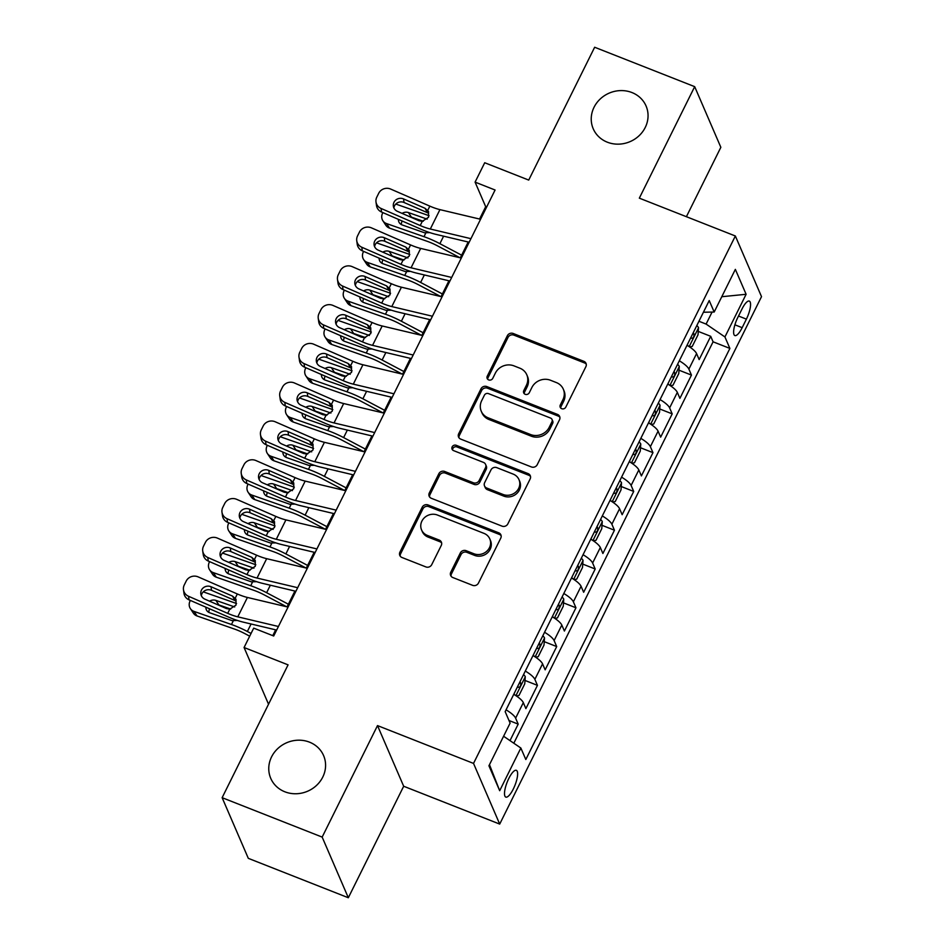 <?xml version="1.0" encoding="UTF-8"?>
<svg xmlns="http://www.w3.org/2000/svg" width="945" height="945" viewBox="0 0 945 945"><rect width="100%" height="100%" fill="white"/><g stroke="black" fill="none" stroke-linecap="round" stroke-linejoin="round"><path stroke-width="1.42" d="M561.732 408.701A3.095 2.835 -23.3 0 0 565.807 407.118L585.888 366.672A4.418 4.052 -23.3 0 0 583.845 361.321L513.159 333.467A4.418 4.052 -23.3 0 0 507.347 335.723L487.266 376.169A3.095 2.835 -23.3 0 0 488.695 379.914A3.095 2.835 -23.3 0 0 492.77 378.343L495.369 373.098A14.116 12.958 -23.3 0 1 513.974 365.869L519.868 368.196A14.116 12.958 -23.3 0 1 526.79 374.775A14.116 12.958 -23.3 0 1 526.389 385.324L523.79 390.557A3.095 2.835 -23.3 0 0 525.219 394.313A3.095 2.835 -23.3 0 0 529.283 392.73L531.881 387.497A14.116 12.958 -23.3 0 1 550.498 380.256L556.392 382.583A14.116 12.958 -23.3 0 1 563.314 389.175A14.116 12.958 -23.3 0 1 562.913 399.711L560.314 404.944A3.095 2.835 -23.3 0 0 561.732 408.701M309.499 742.156A28.775 26.413 -23.3 0 0 277.818 748.534A28.775 26.413 -23.3 0 0 270.754 778.373A28.775 26.413 -23.3 0 0 284.858 791.792A28.775 26.413 -23.3 0 0 316.54 785.401A28.775 26.413 -23.3 0 0 323.592 755.575A28.775 26.413 -23.3 0 0 309.499 742.156M631.957 92.551A28.775 26.413 -23.3 0 0 600.276 98.942A28.775 26.413 -23.3 0 0 593.224 128.768A28.775 26.413 -23.3 0 0 607.316 142.187A28.775 26.413 -23.3 0 0 638.997 135.808A28.775 26.413 -23.3 0 0 646.061 105.97A28.775 26.413 -23.3 0 0 631.957 92.551M513.336 788.957A14.388 4.193 111.5 0 0 516.336 770.329A14.388 4.193 111.5 0 0 508.8 778.467A14.388 4.193 111.5 0 0 505.799 797.096A14.388 4.193 111.5 0 0 513.336 788.957M450.777 572.174A4.418 4.052 -23.3 0 0 452.809 577.525L472.642 585.345A4.418 4.052 -23.3 0 0 478.453 583.077L500.755 538.166A4.418 4.052 -23.3 0 0 498.724 532.803L428.038 504.961A4.418 4.052 -23.3 0 0 422.214 507.217L399.912 552.14A4.418 4.052 -23.3 0 0 401.956 557.491L425.911 566.929A4.418 4.052 -23.3 0 0 431.723 564.673L441.268 545.442A4.418 4.052 -23.3 0 0 439.236 540.091L427.353 535.413A11.801 10.832 -23.3 0 1 421.564 529.909A11.801 10.832 -23.3 0 1 424.47 517.671A11.801 10.832 -23.3 0 1 437.464 515.049L483.994 533.382A11.801 10.832 -23.3 0 1 489.782 538.886A11.801 10.832 -23.3 0 1 486.888 551.124A11.801 10.832 -23.3 0 1 473.894 553.746L466.133 550.687A4.418 4.052 -23.3 0 0 460.321 552.955L450.777 572.174L451.486 573.816A4.418 4.052 -23.3 0 0 451.108 576.249M686.401 216.7L720.846 147.314L694.681 86.656L594.653 47.25L528.716 180.082L484.714 162.741L475.087 182.125L495.085 190.016L273.696 636.009L253.697 628.13L244.07 647.514L268.534 704.226M322.162 837.093L348.327 897.75L403.68 786.252L377.504 725.595L322.162 837.093L222.134 797.686L288.071 664.855L244.07 647.514M377.504 725.595L473.528 763.418L735.352 235.99L761.516 296.647L499.704 824.087L473.528 763.418M694.681 86.656L639.328 198.155L735.352 235.99M531.409 466.948A4.418 4.052 -23.3 0 0 537.232 464.692L559.523 419.769A4.418 4.052 -23.3 0 0 557.491 414.418L486.805 386.564A4.418 4.052 -23.3 0 0 480.981 388.832L458.691 433.743A4.418 4.052 -23.3 0 0 460.723 439.106L531.409 466.948M530.145 478.973L507.843 523.884A4.418 4.052 -23.3 0 1 502.031 526.141L431.345 498.298A4.418 4.052 -23.3 0 1 429.302 492.947L438.846 473.717A4.418 4.052 -23.3 0 1 444.658 471.46L473.327 482.753A4.418 4.052 -23.3 0 0 479.15 480.497L485.482 467.74A4.418 4.052 -23.3 0 0 483.438 462.388L453.588 450.623A3.095 2.835 -23.3 0 1 452.832 445.981A3.095 2.835 -23.3 0 1 456.234 445.296L528.101 473.61A4.418 4.052 -23.3 0 1 530.145 478.973M348.327 897.75L248.311 858.343L222.134 797.686M510.005 740.62L518.191 724.13L508.989 720.503M506.059 709.837A17.979 4.843 26.4 0 1 515.616 718.153L523.317 702.643L525.892 708.62L537.445 685.349L524.995 680.447M525.314 671.056A17.979 4.843 26.4 0 1 534.87 679.372L542.56 663.851L545.147 669.84L556.699 646.569L544.249 641.667M544.556 632.276A17.979 4.843 26.4 0 1 554.113 640.58L561.814 625.07L564.401 631.059L575.954 607.789L563.504 602.886M563.811 593.495A17.979 4.843 26.4 0 1 573.367 601.8L581.069 586.29L583.656 592.279L595.196 569.008L582.746 564.094M583.065 554.715A17.979 4.843 26.4 0 1 592.621 563.019L600.323 547.509L602.898 553.498L614.451 530.228L602 525.314M602.319 515.935A17.979 4.843 26.4 0 1 611.876 524.239L619.566 508.729L622.153 514.706L633.705 491.447L621.255 486.533M621.562 477.154A17.979 4.843 26.4 0 1 631.118 485.458L638.82 469.948L641.407 475.926L652.96 452.655L640.509 447.753M640.816 438.362A17.979 4.843 26.4 0 1 650.373 446.678L658.074 431.168L660.661 437.145L672.202 413.875L659.752 408.972M660.071 399.581A17.979 4.843 26.4 0 1 669.627 407.897L677.329 392.376L679.904 398.365L691.457 375.094L688.881 369.117A17.979 4.843 -153.6 0 0 679.325 360.801M679.006 370.192L691.457 375.094M742.014 308.98L737.773 317.508A13.939 4.063 111.5 0 0 734.856 335.558A13.939 4.063 111.5 0 0 742.168 327.679L746.396 319.138A13.939 4.063 111.5 0 0 749.314 301.089A13.939 4.063 111.5 0 0 742.014 308.98M503.602 736.249L520.86 748.038L525.822 759.52L729.883 348.421L724.933 336.952L706.104 324.088L698.946 321.265M520.86 748.038L499.692 790.705L488.931 765.781L510.111 723.126L505.162 711.644L709.222 300.557L714.184 312.027L735.352 269.372L746.113 294.285L724.933 336.952M513.82 743.219L713.085 341.806L710.711 336.314L699.158 359.584L696.583 353.595A17.979 4.843 -153.6 0 0 687.027 345.291M669.627 407.897L672.202 413.875M650.373 446.678L652.96 452.655M631.118 485.458L633.705 491.447M611.876 524.239L614.451 530.228M592.621 563.019L595.196 569.008M573.367 601.8L575.954 607.789M554.113 640.58L556.699 646.569M534.87 679.372L537.445 685.349M515.616 718.153L518.191 724.13M706.104 324.088L712.069 312.074M403.68 786.252L499.704 824.087M475.087 182.125L485.695 206.719L479.576 219.039M468.177 242.014L460.333 257.82M448.922 280.795L441.079 296.612M429.68 319.575L421.824 335.392M410.425 358.356L402.57 374.173M391.171 397.136L383.327 412.953M371.917 435.917L364.073 451.734M352.674 474.697L344.819 490.514M333.42 513.489L325.564 529.294M314.165 552.27L306.31 568.075M294.911 591.05L287.067 606.867M275.668 629.831L272.774 635.642M486.616 207.085L485.695 206.719M698.26 331.411L710.711 336.314M713.085 341.806L729.883 348.421M703.434 312.24L714.184 312.027M677.329 392.376A17.979 4.843 -153.6 0 0 667.772 384.072M658.074 431.168A17.979 4.843 -153.6 0 0 648.518 422.852M638.82 469.948A17.979 4.843 -153.6 0 0 629.264 461.632M619.566 508.729A17.979 4.843 -153.6 0 0 610.021 500.413M600.323 547.509A17.979 4.843 -153.6 0 0 590.767 539.205M581.069 586.29A17.979 4.843 -153.6 0 0 571.512 577.986M561.814 625.07A17.979 4.843 -153.6 0 0 552.258 616.766M542.56 663.851A17.979 4.843 -153.6 0 0 533.004 655.547M523.317 702.643A17.979 4.843 -153.6 0 0 513.761 694.327M721.779 296.718L746.113 294.285M499.692 790.705L489.486 764.682M560.728 408.016A3.095 2.835 -23.3 0 1 561.023 406.586L563.622 401.353A14.116 12.958 -23.3 0 0 564.011 390.805L563.314 389.175M526.79 374.775L527.499 376.417A14.116 12.958 -23.3 0 1 527.097 386.966L524.499 392.199A3.095 2.835 -23.3 0 0 524.203 393.628M586.266 364.238A4.418 4.052 -23.3 0 0 584.553 362.951L513.867 335.109A4.418 4.052 -23.3 0 0 508.056 337.365L487.974 377.811A3.095 2.835 -23.3 0 0 487.679 379.24M559.901 417.336A4.418 4.052 -23.3 0 0 558.2 416.06L487.514 388.206A4.418 4.052 -23.3 0 0 481.69 390.462L459.4 435.385A4.418 4.052 -23.3 0 0 459.01 437.818M551.951 421.789A3.095 2.835 -23.3 0 0 550.522 418.044L488.47 393.604A3.095 2.835 -23.3 0 0 484.407 395.187L481.666 400.704A14.116 12.958 -23.3 0 0 481.265 411.252A14.116 12.958 -23.3 0 0 488.187 417.832L530.594 434.546A14.116 12.958 -23.3 0 0 549.21 427.317L551.951 421.789L552.66 423.431A3.095 2.835 -23.3 0 0 552.742 421.127L552.034 419.486M481.265 411.252L481.974 412.882A14.116 12.958 -23.3 0 0 488.896 419.474L488.187 417.832M552.66 423.431L549.919 428.959A14.116 12.958 -23.3 0 1 531.303 436.188L488.896 419.474M485.6 464.444L486.309 466.086A4.418 4.052 -23.3 0 1 486.179 469.381L479.859 482.139A4.418 4.052 -23.3 0 1 474.036 484.395L445.367 473.102A4.418 4.052 -23.3 0 0 439.555 475.359L430.01 494.578A4.418 4.052 -23.3 0 0 429.632 497.011M530.523 476.54A4.418 4.052 -23.3 0 0 528.81 475.252L456.943 446.938A3.095 2.835 -23.3 0 0 452.572 449.95M503.083 494.471A11.801 10.832 -23.3 0 0 516.076 491.849A11.801 10.832 -23.3 0 0 518.97 479.611A11.801 10.832 -23.3 0 0 513.182 474.106L496.786 467.645A4.418 4.052 -23.3 0 0 490.975 469.913L484.643 482.659A4.418 4.052 -23.3 0 0 486.687 488.01L503.083 494.471L503.779 496.113A11.801 10.832 -23.3 0 0 516.785 493.491A11.801 10.832 -23.3 0 0 519.679 481.253L518.97 479.611M484.513 485.954L485.222 487.596A4.418 4.052 -23.3 0 0 487.384 489.652L486.687 488.01M503.779 496.113L487.384 489.652M489.782 538.886L490.49 540.528A11.801 10.832 -23.3 0 1 487.596 552.766A11.801 10.832 -23.3 0 1 474.591 555.388L466.842 552.329A4.418 4.052 -23.3 0 0 461.018 554.585L451.486 573.816M421.564 529.909L422.273 531.539A11.801 10.832 -23.3 0 0 428.061 537.055L427.353 535.413M441.646 543.009A4.418 4.052 -23.3 0 0 439.945 541.733L428.061 537.055M501.133 535.732A4.418 4.052 -23.3 0 0 499.432 534.445L428.735 506.603A4.418 4.052 -23.3 0 0 422.923 508.859L400.621 553.77A4.418 4.052 -23.3 0 0 400.243 556.203M689.59 346.909L692.248 346.437L698.012 334.802L698.52 327.643A11.919 3.213 -153.6 0 0 696.831 325.541M429.089 215.708L396.156 204.179A8.989 7.855 -33.4 0 0 395.79 204.061M688.255 346.047A11.919 3.213 -153.6 0 0 687.204 344.925M461.644 255.185L439.886 243.68A33.725 9.084 -153.6 0 0 423.986 236.675L386.529 223.563L389.541 228.123A8.989 7.855 146.6 0 1 385.879 225.323L382.879 220.764A8.989 7.855 -33.4 0 0 386.529 223.563M459.979 257.737L437.594 245.901A22.479 6.06 -153.6 0 0 426.986 241.235L389.541 228.123M429.857 232.624L424.541 232.777L402.227 224.969A7.194 6.284 146.6 0 1 399.31 222.725A7.194 6.284 146.6 0 1 398.388 219.37M382.879 220.764A8.989 7.855 -33.4 0 1 382.619 213.097L382.867 212.601M402.074 213.381A7.194 6.284 146.6 0 1 408.394 212.554L427.199 219.145M423.23 221.26L411.406 217.114A7.194 6.284 -33.4 0 0 409.882 216.783M402.18 221.024A7.194 6.284 -33.4 0 0 402.109 221.154A7.194 6.284 -33.4 0 0 401.412 224.615M690.854 337.566A11.919 3.213 26.4 0 1 691.539 338.239C693.5 338.215 694.28 336.656 693.843 333.585A11.919 3.213 -153.6 0 0 693.169 332.912M470.941 238.672L430.306 229.021A22.479 6.06 26.4 0 1 420.218 225.536L381.048 208.455L381.556 212.034A8.989 8.517 172 0 1 376.5 205.526L375.992 201.946A8.989 8.517 -8 0 0 381.048 208.455M469.157 242.239L435.846 234.336A33.725 9.084 26.4 0 1 420.714 229.103L381.556 212.034M480.568 219.275L439.933 209.625A22.479 6.06 26.4 0 1 429.845 206.14L390.675 189.071A8.989 8.517 -8 0 0 378.709 193.288L376.783 197.162A8.989 8.517 -8 0 0 375.992 201.946M428.558 213.31L427.388 212.672L425.096 208.325L403.55 198.922L404.058 202.502L427.388 212.672M404.058 202.502A7.194 6.816 -8 0 0 393.852 207.876M425.096 208.325L428.534 211.467L428.534 217.267L422.285 221.354L418.93 220.728L397.396 211.337A7.194 6.816 172 0 1 393.982 202.301A7.194 6.816 172 0 1 403.55 198.922M670.336 385.69L672.994 385.217L678.77 373.582L679.278 366.424A11.919 3.213 -153.6 0 0 677.577 364.321M409.835 254.488L376.901 242.959A8.989 7.855 -33.4 0 0 376.535 242.841M669.001 384.828A11.919 3.213 -153.6 0 0 667.95 383.717M442.39 293.966L420.631 282.46A33.725 9.084 -153.6 0 0 404.732 275.456L367.274 262.356L370.286 266.915A8.989 7.855 146.6 0 1 366.636 264.104L363.624 259.544A8.989 7.855 -33.4 0 0 367.274 262.356M440.724 296.517L418.34 284.693A22.479 6.06 -153.6 0 0 407.744 280.027L370.286 266.915M410.603 271.404L405.287 271.558L382.985 263.749A7.194 6.284 146.6 0 1 380.055 261.505A7.194 6.284 146.6 0 1 379.134 258.15M363.624 259.544A8.989 7.855 -33.4 0 1 363.364 251.878L363.612 251.382M382.819 252.161A7.194 6.284 146.6 0 1 389.139 251.335L407.945 257.926M403.976 260.04L392.151 255.906A7.194 6.284 -33.4 0 0 390.628 255.563M382.926 259.804A7.194 6.284 -33.4 0 0 382.855 259.934A7.194 6.284 -33.4 0 0 382.158 263.395M671.611 376.346A11.919 3.213 26.4 0 1 672.285 377.02C674.257 376.996 675.025 375.437 674.588 372.365A11.919 3.213 -153.6 0 0 673.915 371.692M651.081 424.47L653.739 423.998L659.515 412.363L660.023 405.204A11.919 3.213 -153.6 0 0 658.322 403.102M390.592 293.269L357.647 281.74A8.989 7.855 -33.4 0 0 357.281 281.622M649.758 423.608A11.919 3.213 -153.6 0 0 648.695 422.498M423.136 332.746L401.377 321.241A33.725 9.084 -153.6 0 0 385.477 314.248L348.032 301.136L351.032 305.696A8.989 7.855 146.6 0 1 347.382 302.884L344.37 298.325A8.989 7.855 -33.4 0 0 348.032 301.136M421.47 335.31L399.085 323.473A22.479 6.06 -153.6 0 0 388.489 318.808L351.032 305.696M391.36 310.184L386.044 310.338L363.731 302.53A7.194 6.284 146.6 0 1 360.801 300.286A7.194 6.284 146.6 0 1 359.88 296.931M344.37 298.325A8.989 7.855 -33.4 0 1 344.11 290.658L344.358 290.162M363.565 290.942A7.194 6.284 146.6 0 1 369.885 290.127L388.702 296.706M384.721 298.821L372.897 294.686A7.194 6.284 -33.4 0 0 371.385 294.344M363.671 298.585A7.194 6.284 -33.4 0 0 363.612 298.714A7.194 6.284 -33.4 0 0 362.904 302.176M652.357 415.127A11.919 3.213 26.4 0 1 653.03 415.8C655.003 415.776 655.771 414.229 655.346 411.146A11.919 3.213 -153.6 0 0 654.661 410.473M631.827 463.251L634.485 462.778L640.261 451.143L640.769 443.985A11.919 3.213 -153.6 0 0 639.068 441.882M371.338 332.049L338.404 320.52A8.989 7.855 -33.4 0 0 338.026 320.402M630.504 462.388A11.919 3.213 -153.6 0 0 629.441 461.278M403.881 371.527L382.123 360.021A33.725 9.084 -153.6 0 0 366.235 353.028L328.777 339.916L331.778 344.476A8.989 7.855 146.6 0 1 328.128 341.665L325.115 337.105A8.989 7.855 -33.4 0 0 328.777 339.916M402.227 374.09L379.831 362.254A22.479 6.06 -153.6 0 0 369.235 357.588L331.778 344.476M372.106 348.965L366.79 349.13L344.476 341.31A7.194 6.284 146.6 0 1 341.558 339.066A7.194 6.284 146.6 0 1 340.625 335.711M325.115 337.105A8.989 7.855 -33.4 0 1 324.867 329.439L325.104 328.954M344.311 329.722A7.194 6.284 146.6 0 1 350.642 328.907L369.448 335.487M365.467 337.601L353.643 333.467A7.194 6.284 -33.4 0 0 352.131 333.124M344.417 337.365A7.194 6.284 -33.4 0 0 344.358 337.495A7.194 6.284 -33.4 0 0 343.649 340.956M633.103 453.907A11.919 3.213 26.4 0 1 633.776 454.58C635.749 454.557 636.517 453.009 636.091 449.926A11.919 3.213 -153.6 0 0 635.418 449.253M612.584 502.031L615.23 501.559L621.007 489.923L621.515 482.765A11.919 3.213 -153.6 0 0 619.814 480.662M352.083 370.83L319.15 359.301A8.989 7.855 -33.4 0 0 318.784 359.183M611.25 501.169A11.919 3.213 -153.6 0 0 610.198 500.059M384.639 410.307L362.88 398.802A33.725 9.084 -153.6 0 0 346.98 391.809L309.523 378.697L312.535 383.257A8.989 7.855 146.6 0 1 308.873 380.457L305.873 375.897A8.989 7.855 -33.4 0 0 309.523 378.697M382.973 412.87L360.588 401.034A22.479 6.06 -153.6 0 0 349.981 396.368L312.535 383.257M352.851 387.745L347.536 387.911L325.222 380.091A7.194 6.284 146.6 0 1 322.304 377.858A7.194 6.284 146.6 0 1 321.383 374.503M305.873 375.897A8.989 7.855 -33.4 0 1 305.613 368.219L305.861 367.735M325.056 368.503A7.194 6.284 146.6 0 1 331.388 367.688L350.193 374.267M346.224 376.382L334.4 372.247A7.194 6.284 -33.4 0 0 332.876 371.917M325.174 376.157A7.194 6.284 -33.4 0 0 325.104 376.275A7.194 6.284 -33.4 0 0 324.407 379.736M613.848 492.688A11.919 3.213 26.4 0 1 614.534 493.361C616.494 493.337 617.262 491.79 616.837 488.719A11.919 3.213 -153.6 0 0 616.164 488.033M451.686 277.452L411.051 267.801A22.479 6.06 26.4 0 1 400.963 264.316L361.793 247.236L362.301 250.815A8.989 8.517 172 0 1 357.245 244.306L356.749 240.727A8.989 8.517 -8 0 0 361.793 247.236M449.914 281.019L416.603 273.117A33.725 9.084 26.4 0 1 401.46 267.896L362.301 250.815M461.314 258.056L420.679 248.417A22.479 6.06 26.4 0 1 410.591 244.932L371.42 227.851A8.989 8.517 -8 0 0 359.454 232.068L357.529 235.943A8.989 8.517 -8 0 0 356.749 240.727M409.303 252.102L408.134 251.453L405.842 247.106L384.296 237.715L384.804 241.282L408.134 251.453M384.804 241.282A7.194 6.816 -8 0 0 374.598 246.669M405.842 247.106L409.279 250.248L409.291 256.048L403.042 260.135L399.688 259.509L378.142 250.118A7.194 6.816 172 0 1 374.728 241.081A7.194 6.816 172 0 1 384.296 237.715M432.432 316.232L391.797 306.582A22.479 6.06 26.4 0 1 381.709 303.097L342.551 286.028L343.047 289.595A8.989 8.517 172 0 1 337.991 283.087L337.495 279.519A8.989 8.517 -8 0 0 342.551 286.028M430.66 319.812L397.349 311.897A33.725 9.084 26.4 0 1 382.217 306.676L343.047 289.595M442.059 296.836L401.424 287.197A22.479 6.06 26.4 0 1 391.336 283.713L352.178 266.632A8.989 8.517 -8 0 0 340.212 270.849L338.286 274.723A8.989 8.517 -8 0 0 337.495 279.519M390.049 290.883L388.879 290.233L386.588 285.886L365.053 276.495L365.55 280.063L388.879 290.233M365.55 280.063A7.194 6.816 -8 0 0 355.344 285.449M386.588 285.886L390.025 289.028L390.037 294.828L383.788 298.927L380.433 298.289L358.887 288.898A7.194 6.816 172 0 1 355.474 279.862A7.194 6.816 172 0 1 365.053 276.495M413.178 355.013L372.554 345.362A22.479 6.06 26.4 0 1 362.467 341.877L323.296 324.808L323.792 328.376A8.989 8.517 172 0 1 318.737 321.867L318.241 318.3A8.989 8.517 -8 0 0 323.296 324.808M411.406 358.592L378.094 350.678A33.725 9.084 26.4 0 1 362.963 345.457L323.792 328.376M422.805 335.617L382.182 325.978A22.479 6.06 26.4 0 1 372.082 322.493L332.923 305.412A8.989 8.517 -8 0 0 320.957 309.629L319.032 313.504A8.989 8.517 -8 0 0 318.241 318.3M370.806 329.663L369.625 329.014L367.345 324.667L345.799 315.276L346.295 318.843L369.625 329.014M346.295 318.843A7.194 6.816 -8 0 0 336.101 324.229M367.345 324.667L370.771 327.809L370.783 333.609L364.534 337.708L361.179 337.082L339.633 327.679A7.194 6.816 172 0 1 336.219 318.642A7.194 6.816 172 0 1 345.799 315.276M393.935 393.793L353.3 384.154A22.479 6.06 26.4 0 1 343.212 380.67L304.042 363.589L304.55 367.156A8.989 8.517 172 0 1 299.494 360.647L298.986 357.08A8.989 8.517 -8 0 0 304.042 363.589M392.151 397.372L358.84 389.458A33.725 9.084 26.4 0 1 343.708 384.237L304.55 367.156M403.562 374.409L362.927 364.758A22.479 6.06 26.4 0 1 352.839 361.273L313.669 344.193A8.989 8.517 -8 0 0 301.703 348.41L299.778 352.296A8.989 8.517 -8 0 0 298.986 357.08M351.552 368.444L350.382 367.806L348.091 363.447L326.545 354.056L327.041 357.623L350.382 367.806M327.041 357.623A7.194 6.816 -8 0 0 316.847 363.01M348.091 363.447L351.528 366.589L351.528 372.401L345.279 376.488L341.925 375.862L320.39 366.471A7.194 6.816 172 0 1 316.977 357.434A7.194 6.816 172 0 1 326.545 354.056M593.33 540.823L595.988 540.339L601.764 528.704L602.272 521.545A11.919 3.213 -153.6 0 0 600.571 519.455M332.829 409.622L299.896 398.093A8.989 7.855 -33.4 0 0 299.53 397.963M591.995 539.961A11.919 3.213 -153.6 0 0 590.944 538.839M365.384 449.088L343.626 437.594A33.725 9.084 -153.6 0 0 327.726 430.589L290.269 417.477L293.281 422.037A8.989 7.855 146.6 0 1 289.619 419.237L286.618 414.678A8.989 7.855 -33.4 0 0 290.269 417.477M363.719 451.651L341.334 439.815A22.479 6.06 -153.6 0 0 330.738 435.149L293.281 422.037M333.597 426.538L328.281 426.691L305.979 418.883A7.194 6.284 146.6 0 1 303.05 416.639A7.194 6.284 146.6 0 1 302.128 413.284M286.618 414.678A8.989 7.855 -33.4 0 1 286.359 407.011L286.607 406.515M305.814 407.283A7.194 6.284 146.6 0 1 312.133 406.468L330.939 413.048M326.97 415.162L315.146 411.028A7.194 6.284 -33.4 0 0 313.622 410.697M305.92 414.938A7.194 6.284 -33.4 0 0 305.849 415.056A7.194 6.284 -33.4 0 0 305.152 418.517M594.594 531.468A11.919 3.213 26.4 0 1 595.279 532.153C597.252 532.118 598.02 530.57 597.583 527.499A11.919 3.213 -153.6 0 0 596.909 526.814M374.681 432.574L334.046 422.935A22.479 6.06 26.4 0 1 323.958 419.45L284.788 402.369L285.296 405.937A8.989 8.517 172 0 1 280.24 399.428L279.744 395.861A8.989 8.517 -8 0 0 284.788 402.369M372.909 436.153L339.598 428.25A33.725 9.084 26.4 0 1 324.454 423.017L285.296 405.937M384.308 413.189L343.673 403.539A22.479 6.06 26.4 0 1 333.585 400.054L294.415 382.973A8.989 8.517 -8 0 0 282.449 387.19L280.523 391.076A8.989 8.517 -8 0 0 279.744 395.861M332.297 407.224L331.128 406.586L328.836 402.227L307.29 392.837L307.798 396.404L331.128 406.586M307.798 396.404A7.194 6.816 -8 0 0 297.592 401.79M328.836 402.227L332.274 405.381L332.274 411.181L326.037 415.268L322.67 414.642L301.136 405.251A7.194 6.816 172 0 1 297.722 396.215A7.194 6.816 172 0 1 307.29 392.837M574.076 579.604L576.733 579.12L582.51 567.484L583.018 560.338A11.919 3.213 -153.6 0 0 581.317 558.235M313.586 448.402L280.641 436.873A8.989 7.855 -33.4 0 0 280.275 436.755M572.753 578.742A11.919 3.213 -153.6 0 0 571.69 577.619M346.13 487.868L324.371 476.374A33.725 9.084 -153.6 0 0 308.472 469.37L271.014 456.258L274.026 460.817A8.989 7.855 146.6 0 1 270.376 458.018L267.364 453.458A8.989 7.855 -33.4 0 0 271.014 456.258M344.464 490.431L322.08 478.595A22.479 6.06 -153.6 0 0 311.484 473.929L274.026 460.817M314.354 465.318L309.039 465.472L286.725 457.663A7.194 6.284 146.6 0 1 283.795 455.419A7.194 6.284 146.6 0 1 282.874 452.064M267.364 453.458A8.989 7.855 -33.4 0 1 267.104 445.792L267.352 445.296M286.559 446.064A7.194 6.284 146.6 0 1 292.879 445.249L311.696 451.84M307.716 453.954L295.891 449.808A7.194 6.284 -33.4 0 0 294.367 449.477M286.666 453.718A7.194 6.284 -33.4 0 0 286.607 453.848A7.194 6.284 -33.4 0 0 285.898 457.309M575.351 570.248A11.919 3.213 26.4 0 1 576.025 570.934C577.997 570.898 578.765 569.351 578.34 566.279A11.919 3.213 -153.6 0 0 577.655 565.606M355.426 471.354L314.791 461.715A22.479 6.06 26.4 0 1 304.703 458.231L265.545 441.15L266.041 444.717A8.989 8.517 172 0 1 260.985 438.22L260.489 434.641A8.989 8.517 -8 0 0 265.545 441.15M353.654 474.933L320.343 467.031A33.725 9.084 26.4 0 1 305.211 461.798L266.041 444.717M365.053 451.97L324.418 442.319A22.479 6.06 26.4 0 1 314.331 438.834L275.172 421.765A8.989 8.517 -8 0 0 263.206 425.982L261.281 429.857A8.989 8.517 -8 0 0 260.489 434.641M313.043 446.005L311.874 445.367L309.582 441.008L288.048 431.617L288.544 435.196L311.874 445.367M288.544 435.196A7.194 6.816 -8 0 0 278.338 440.571M309.582 441.008L313.019 444.162L313.031 449.962L306.782 454.049L303.428 453.423L281.882 444.032A7.194 6.816 172 0 1 278.468 434.995A7.194 6.816 172 0 1 288.048 431.617M554.821 618.384L557.479 617.912L563.255 606.277L563.763 599.118A11.919 3.213 -153.6 0 0 562.062 597.016M294.332 487.183L261.399 475.654A8.989 7.855 -33.4 0 0 261.021 475.536M553.498 617.522A11.919 3.213 -153.6 0 0 552.435 616.4M326.875 526.66L305.117 515.155A33.725 9.084 -153.6 0 0 289.217 508.15L251.772 495.038L254.772 499.598A8.989 7.855 146.6 0 1 251.122 496.798L248.11 492.239A8.989 7.855 -33.4 0 0 251.772 495.038M325.222 529.212L302.825 517.376A22.479 6.06 -153.6 0 0 292.229 512.71L254.772 499.598M295.1 504.098L289.784 504.252L267.47 496.444A7.194 6.284 146.6 0 1 264.541 494.2A7.194 6.284 146.6 0 1 263.62 490.845M248.11 492.239A8.989 7.855 -33.4 0 1 247.862 484.572L248.098 484.076M267.305 484.856A7.194 6.284 146.6 0 1 273.637 484.029L292.442 490.62M288.461 492.735L276.637 488.589A7.194 6.284 -33.4 0 0 275.125 488.258M267.411 492.499A7.194 6.284 -33.4 0 0 267.352 492.628A7.194 6.284 -33.4 0 0 266.644 496.09M556.097 609.041A11.919 3.213 26.4 0 1 556.77 609.714C558.743 609.69 559.511 608.131 559.086 605.06A11.919 3.213 -153.6 0 0 558.412 604.387M336.172 510.146L295.549 500.496A22.479 6.06 26.4 0 1 285.461 497.011L246.291 479.93L246.787 483.509A8.989 8.517 172 0 1 241.731 477.001L241.235 473.421A8.989 8.517 -8 0 0 246.291 479.93M334.4 513.714L301.089 505.811A33.725 9.084 26.4 0 1 285.957 500.578L246.787 483.509M345.799 490.75L305.176 481.099A22.479 6.06 26.4 0 1 295.076 477.615L255.918 460.546A8.989 8.517 -8 0 0 243.952 464.763L242.026 468.637A8.989 8.517 -8 0 0 241.235 473.421M293.8 484.785L292.619 484.147L290.328 479.8L268.793 470.397L269.29 473.977L292.619 484.147M269.29 473.977A7.194 6.816 -8 0 0 259.095 479.351M290.328 479.8L293.765 482.942L293.777 488.742L287.528 492.829L284.173 492.203L262.627 482.812A7.194 6.816 172 0 1 259.213 473.776A7.194 6.816 172 0 1 268.793 470.397M535.579 657.165L538.225 656.692L544.001 645.057L544.509 637.899A11.919 3.213 -153.6 0 0 542.808 635.796M275.078 525.963L242.144 514.434A8.989 7.855 -33.4 0 0 241.778 514.316M534.244 656.303A11.919 3.213 -153.6 0 0 533.193 655.192M307.633 565.441L285.874 553.935A33.725 9.084 -153.6 0 0 269.975 546.931L232.517 533.831L235.529 538.39A8.989 7.855 146.6 0 1 231.868 535.579L228.867 531.019A8.989 7.855 -33.4 0 0 232.517 533.831M305.967 567.992L283.583 556.168A22.479 6.06 -153.6 0 0 272.975 551.502L235.529 538.39M275.846 542.879L270.53 543.032L248.216 535.224A7.194 6.284 146.6 0 1 245.298 532.98A7.194 6.284 146.6 0 1 244.377 529.625M228.867 531.019A8.989 7.855 -33.4 0 1 228.607 523.353L228.855 522.857M248.051 523.636A7.194 6.284 146.6 0 1 254.382 522.809L273.188 529.401M269.219 531.515L257.383 527.381A7.194 6.284 -33.4 0 0 255.871 527.038M248.169 531.279A7.194 6.284 -33.4 0 0 248.098 531.409A7.194 6.284 -33.4 0 0 247.401 534.87M536.843 647.821A11.919 3.213 26.4 0 1 537.528 648.494C539.489 648.471 540.256 646.912 539.831 643.84A11.919 3.213 -153.6 0 0 539.158 643.167M316.929 548.927L276.294 539.276A22.479 6.06 26.4 0 1 266.207 535.791L227.036 518.71L227.532 522.29A8.989 8.517 172 0 1 222.488 515.781L221.98 512.202A8.989 8.517 -8 0 0 227.036 518.71M315.146 552.494L281.834 544.592A33.725 9.084 26.4 0 1 266.703 539.359L227.532 522.29M326.545 529.531L285.922 519.892A22.479 6.06 26.4 0 1 275.834 516.407L236.663 499.326A8.989 8.517 -8 0 0 224.697 503.543L222.772 507.418A8.989 8.517 -8 0 0 221.98 512.202M274.546 523.577L273.377 522.928L271.085 518.581L249.539 509.19L250.035 512.757L273.377 522.928M250.035 512.757A7.194 6.816 -8 0 0 239.841 518.143M271.085 518.581L274.522 521.723L274.522 527.523L268.274 531.61L264.919 530.984L243.373 521.593A7.194 6.816 172 0 1 239.971 512.556A7.194 6.816 172 0 1 249.539 509.19M516.324 695.945L518.982 695.473L524.759 683.837L525.266 676.679A11.919 3.213 -153.6 0 0 523.565 674.576M255.823 564.744L222.89 553.215A8.989 7.855 -33.4 0 0 222.524 553.097M514.99 695.083A11.919 3.213 -153.6 0 0 513.938 693.973M288.379 604.221L266.62 592.716A33.725 9.084 -153.6 0 0 250.72 585.723L213.263 572.611L216.275 577.171A8.989 7.855 146.6 0 1 212.613 574.359L209.613 569.8A8.989 7.855 -33.4 0 0 213.263 572.611M286.713 606.784L264.328 594.948A22.479 6.06 -153.6 0 0 253.732 590.282L216.275 577.171M256.591 581.659L251.275 581.813L228.973 574.005A7.194 6.284 146.6 0 1 226.044 571.76A7.194 6.284 146.6 0 1 225.123 568.406M209.613 569.8A8.989 7.855 -33.4 0 1 209.353 562.133L209.601 561.637M228.808 562.417A7.194 6.284 146.6 0 1 235.128 561.602L253.933 568.181M249.964 570.296L238.14 566.161A7.194 6.284 -33.4 0 0 236.616 565.819M228.914 570.059A7.194 6.284 -33.4 0 0 228.844 570.189A7.194 6.284 -33.4 0 0 228.147 573.65M517.588 686.602A11.919 3.213 26.4 0 1 518.273 687.275C520.234 687.251 521.014 685.692 520.577 682.621A11.919 3.213 -153.6 0 0 519.904 681.947M297.675 587.707L257.04 578.057A22.479 6.06 26.4 0 1 246.952 574.572L207.782 557.491L208.29 561.07A8.989 8.517 172 0 1 203.234 554.561L202.726 550.994A8.989 8.517 -8 0 0 207.782 557.491M295.891 591.286L262.592 583.372A33.725 9.084 26.4 0 1 247.448 578.151L208.29 561.07M307.302 568.311L266.667 558.672A22.479 6.06 26.4 0 1 256.579 555.188L217.409 538.107A8.989 8.517 -8 0 0 205.443 542.324L203.518 546.198A8.989 8.517 -8 0 0 202.726 550.994M255.292 562.358L254.122 561.708L251.831 557.361L230.285 547.97L230.793 551.537L254.122 561.708M230.793 551.537A7.194 6.816 -8 0 0 220.587 556.924M251.831 557.361L255.268 560.503L255.268 566.303L249.031 570.402L245.665 569.764L224.13 560.373A7.194 6.816 172 0 1 220.717 551.337A7.194 6.816 172 0 1 230.285 547.97M236.569 603.524L203.636 591.995A8.989 7.855 -33.4 0 0 203.269 591.877M251.051 633.445L247.366 631.496A33.725 9.084 -153.6 0 0 231.466 624.503L194.008 611.391L197.021 615.951A8.989 7.855 146.6 0 1 193.371 613.14L190.358 608.58A8.989 7.855 -33.4 0 0 194.008 611.391M249.693 636.174L245.074 633.729A22.479 6.06 -153.6 0 0 234.478 629.063L197.021 615.951M237.349 620.44L232.033 620.605L209.719 612.785A7.194 6.284 146.6 0 1 206.79 610.541A7.194 6.284 146.6 0 1 205.868 607.186M190.358 608.58A8.989 7.855 -33.4 0 1 190.099 600.914L190.347 600.418M209.554 601.197A7.194 6.284 146.6 0 1 215.873 600.382L234.691 606.962M230.71 609.076L218.886 604.942A7.194 6.284 -33.4 0 0 217.362 604.599M209.66 608.84A7.194 6.284 -33.4 0 0 209.601 608.97A7.194 6.284 -33.4 0 0 208.892 612.431M278.421 626.488L237.786 616.837A22.479 6.06 26.4 0 1 227.698 613.352L188.539 596.283L189.035 599.851A8.989 8.517 172 0 1 183.98 593.342L183.484 589.774A8.989 8.517 -8 0 0 188.539 596.283M276.649 630.067L243.337 622.153A33.725 9.084 26.4 0 1 228.206 616.931L189.035 599.851M288.048 607.092L247.413 597.453A22.479 6.06 26.4 0 1 237.325 593.968L198.155 576.887A8.989 8.517 -8 0 0 186.189 581.104L184.263 584.979A8.989 8.517 -8 0 0 183.484 589.774M236.037 601.138L234.868 600.488L232.576 596.141L211.03 586.75L211.538 590.318L234.868 600.488M211.538 590.318A7.194 6.816 -8 0 0 201.332 595.704M232.576 596.141L236.014 599.284L236.026 605.083L229.777 609.182L226.422 608.556L204.876 599.154A7.194 6.816 172 0 1 201.462 590.117A7.194 6.816 172 0 1 211.03 586.75M688.881 369.117L696.583 353.595M738.506 316.032L746.396 319.138M734.903 324.808L742.168 327.679M563.622 401.353L562.913 399.711M524.499 392.199L523.79 390.557M527.097 386.966L526.389 385.324M487.974 377.811L487.266 376.169M508.056 337.365L507.347 335.723M513.867 335.109L513.159 333.467M584.553 362.951L583.845 361.321M561.023 406.586L560.314 404.944M459.4 435.385L458.691 433.743M481.69 390.462L480.981 388.832M487.514 388.206L486.805 386.564M558.2 416.06L557.491 414.418M531.303 436.188L530.594 434.546M549.919 428.959L549.21 427.317M430.01 494.578L429.302 492.947M439.555 475.359L438.846 473.717M445.367 473.102L444.658 471.46M474.036 484.395L473.327 482.753M479.859 482.139L479.15 480.497M486.179 469.381L485.482 467.74M456.943 446.938L456.234 445.296M528.81 475.252L528.101 473.61M461.018 554.585L460.321 552.955M466.842 552.329L466.133 550.687M474.591 555.388L473.894 553.746M439.945 541.733L439.236 540.091M400.621 553.77L399.912 552.14M422.923 508.859L422.214 507.217M428.735 506.603L428.038 504.961M499.432 534.445L498.724 532.803M689.177 346.638L698.52 327.82M423.986 236.675L425.77 233.084M439.886 243.68L443.607 236.179M408.394 212.554L411.406 217.114M692.992 333.254L693.843 333.585M422.285 221.354L420.218 225.536M429.845 206.14L427.766 210.322M439.933 209.625L430.306 229.021M669.922 385.418L679.266 366.601M404.732 275.456L406.515 271.865M420.631 282.46L424.352 274.96M389.139 251.335L392.151 255.906M673.75 372.035L674.588 372.365M650.668 424.199L660.012 405.381M385.477 314.248L387.273 310.645M401.377 321.241L405.098 313.74M369.885 290.127L372.897 294.686M654.495 410.815L655.346 411.146M631.425 462.979L640.757 444.162M366.235 353.028L368.018 349.426M382.123 360.021L385.855 352.52M350.642 328.907L353.643 333.467M635.241 449.596L636.091 449.926M612.171 501.76L621.515 482.942M346.98 391.809L348.764 388.206M362.88 398.802L366.601 391.301M331.388 367.688L334.4 372.247M615.986 488.376L616.837 488.719M403.042 260.135L400.963 264.316M410.591 244.932L408.512 249.102M420.679 248.417L411.051 267.801M383.788 298.927L381.709 303.097M391.336 283.713L389.269 287.882M401.424 287.197L391.797 306.582M364.534 337.708L362.467 341.877M372.082 322.493L370.015 326.663M382.182 325.978L372.554 345.362M345.279 376.488L343.212 380.67M352.839 361.273L350.76 365.455M362.927 364.758L353.3 384.154M592.917 540.54L602.26 521.735M327.726 430.589L329.51 426.986M343.626 437.594L347.347 430.081M312.133 406.468L315.146 411.028M596.744 527.156L597.583 527.499M326.037 415.268L323.958 419.45M333.585 400.054L331.506 404.236M343.673 403.539L334.046 422.935M573.662 579.332L583.006 560.515M308.472 469.37L310.255 465.779M324.371 476.374L328.092 468.874M292.879 445.249L295.891 449.808M577.489 565.949L578.34 566.279M306.782 454.049L304.703 458.231M314.331 438.834L312.263 443.016M324.418 442.319L314.791 461.715M554.408 618.113L563.752 599.295M289.217 508.15L291.013 504.559M305.117 515.155L308.85 507.654M273.637 484.029L276.637 488.589M558.235 604.729L559.086 605.06M287.528 492.829L285.461 497.011M295.076 477.615L293.009 481.796M305.176 481.099L295.549 500.496M535.165 656.893L544.497 638.076M269.975 546.931L271.758 543.34M285.874 553.935L289.595 546.434M254.382 522.809L257.383 527.381M538.981 643.51L539.831 643.84M268.274 531.61L266.207 535.791M275.834 516.407L273.755 520.577M285.922 519.892L276.294 539.276M515.911 695.674L525.255 676.856M250.72 585.723L252.504 582.12M266.62 592.716L270.341 585.215M235.128 561.602L238.14 566.161M519.738 682.29L520.577 682.621M249.031 570.402L246.952 574.572M256.579 555.188L254.5 559.357M266.667 558.672L257.04 578.057M231.466 624.503L233.25 620.9M247.366 631.496L251.086 623.995M215.873 600.382L218.886 604.942M229.777 609.182L227.698 613.352M237.325 593.968L235.258 598.138M247.413 597.453L237.786 616.837"/></g></svg>
